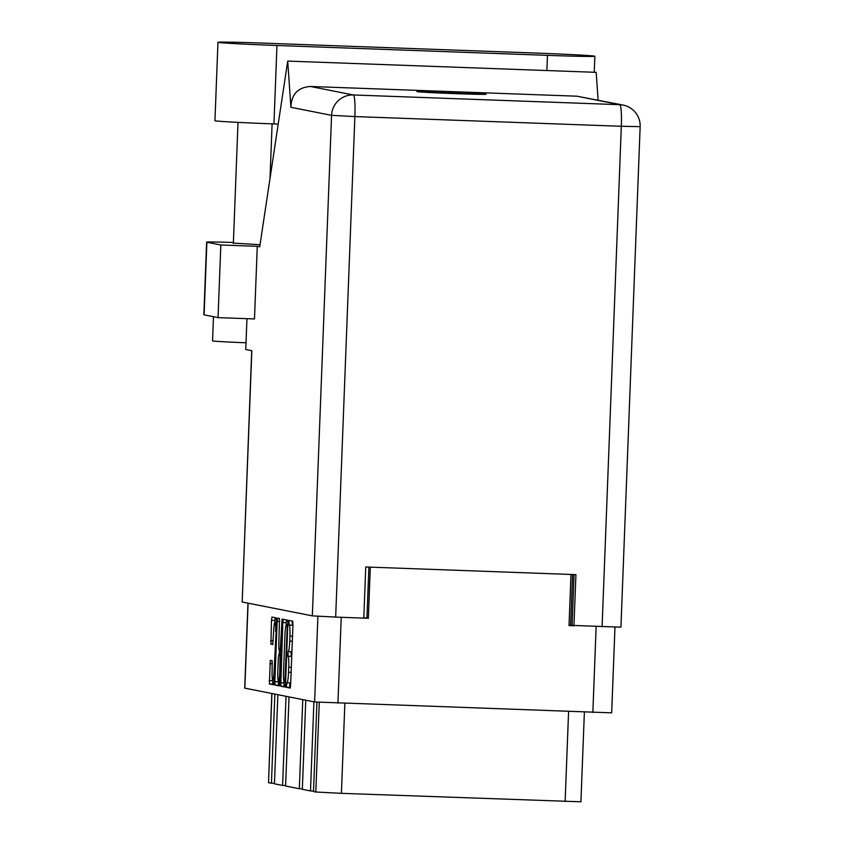 <?xml version="1.0" encoding="UTF-8"?>
<svg xmlns="http://www.w3.org/2000/svg" width="844" height="844" viewBox="0 0 844 844"><rect width="100%" height="100%" fill="white"/><g stroke="black" fill="none" stroke-linecap="round" stroke-linejoin="round"><path stroke-width="1.27" d="M275.608 631.502A8.957 0.981 -87.9 0 0 274.975 622.355A8.957 0.981 -87.9 0 0 274.954 622.355A8.957 0.981 -87.9 0 0 273.656 631.112L272.781 644.521L270.924 644.151L271.473 620.319L271.958 617.038L276.273 617.892L276.516 621.311L274.194 681.551L273.709 684.832L269.394 683.978L270.302 660.377L272.148 660.746L272.127 670.78A8.957 0.981 -87.9 0 0 272.781 679.926A8.957 0.981 -87.9 0 0 274.089 671.159L276.125 631.523M282.065 619.042L280.25 650.038L279.026 649.796L278.784 646.377L279.491 618.525L277.644 618.167L277.148 621.437L274.838 681.678L275.07 685.096L279.385 685.95L282.065 619.042M282.824 622.566L280.757 686.225L285.061 687.069L285.557 683.798L287.867 623.558L287.635 620.14L283.32 619.285L282.824 622.566L286.221 622.682L286.127 625.13M614.97 627.197L611.678 712.842L314.612 701.965L244.707 688.124L247.978 603.144M286.96 682.722L286.274 687.311L290.157 688.082L290.642 684.8L292.963 624.56L292.72 621.142L288.838 620.382L289.165 625.161A10.719 1.171 -87.9 0 1 289.925 636.102L289.735 641.124A10.719 1.171 -87.9 0 1 288.173 651.6L287.973 656.284A10.719 1.171 -87.9 0 1 288.732 667.224L288.532 672.246A10.719 1.171 -87.9 0 1 286.981 682.733A10.719 1.171 -87.9 0 0 286.981 682.733L290.368 682.849A10.719 1.171 -87.9 0 0 290.737 682.363M291.56 651.726L288.173 651.6A10.719 1.171 -87.9 0 0 288.173 651.6L291.539 651.726A10.719 1.171 -87.9 0 0 291.56 651.726A10.719 1.171 -87.9 0 0 291.94 651.241M570.987 574.469L569.025 625.573L573.772 625.752M363.796 618.093L368.353 618.251L370.316 567.147M368.353 618.251L363.806 617.808M602.089 626.818L621.321 126.283L640.153 126.642L620.931 627.166L569.035 625.298M319.275 702.335L315.825 791.999L313.504 791.535L316.933 702.187M344.858 703.442L341.409 793.339L315.825 791.999M584.375 712.178L580.925 801.8L341.409 793.339M274.859 694.106L271.441 783.221L268.519 782.641L271.831 693.504M277.866 694.696L274.448 783.812L282.603 785.426L286.021 696.311M274.469 783.348L271.441 783.221M289.028 696.912L285.599 786.017L299.335 788.739L302.764 699.623M285.62 785.553L282.603 785.426M305.76 700.214L302.342 789.33L310.497 790.944L313.915 701.828M302.363 788.866L299.335 788.739M313.514 791.071L310.497 790.944M287.002 682.733L290.347 682.849A10.719 1.171 -87.9 0 0 290.368 682.849M291.707 657.043A10.719 1.171 -87.9 0 0 291.359 656.41L287.973 656.284M290.969 651.705L291.359 656.41M292.91 625.921A10.719 1.171 -87.9 0 0 292.562 625.288L289.165 625.161M292.056 621.015L292.562 625.288M289.766 682.828L289.661 687.438L290.368 687.575M283.953 681.572L284.143 686.341L285.283 686.573M286.496 619.918L286.221 622.682M284.839 682.311L287.213 627.134L286.517 624.644A10.719 1.171 -87.9 0 0 286.496 624.634A10.719 1.171 -87.9 0 0 284.945 635.121L283.552 671.265A10.719 1.171 -87.9 0 0 284.312 682.205L284.839 682.311M279.607 685.444L275.07 685.096M278.267 680.686L278.467 685.222M279.28 654.501L279.459 649.88M277.813 671.729A8.957 0.981 -87.9 0 0 278.467 680.876A8.957 0.981 -87.9 0 0 279.765 672.119L280.071 654.722L278.837 654.48L278.351 657.761L277.813 671.729M275.144 617.671L274.785 622.482M272.591 679.726L272.791 684.104L273.931 684.326M547.461 55.356A53.235 0.928 2.2 0 0 594.851 56.253A53.235 0.928 2.2 0 0 594.535 56.137A53.235 0.928 2.2 0 0 535.856 53.066L265.354 43.192A53.235 0.928 2.2 0 0 217.952 42.295A53.235 0.928 2.2 0 0 276.959 45.492L547.461 55.356L546.87 70.537M246.015 342.78A34.129 0.591 -177.8 0 1 212.741 340.965A34.129 0.591 -177.8 0 1 212.54 340.892L213.469 316.711M233.377 243.093L260.026 244.739M417.126 91.637A34.636 0.601 2.2 0 0 453.418 93.578A34.636 0.601 2.2 0 0 486.144 94.222A34.636 0.601 2.2 0 0 485.944 94.148A34.636 0.601 2.2 0 0 449.652 92.218A34.636 0.601 2.2 0 0 416.925 91.563A34.636 0.601 2.2 0 0 417.126 91.637M217.952 42.295L214.946 120.724A53.235 0.928 2.2 0 0 273.941 123.91L278.214 124.068M218.047 317.618L220.833 244.992L257.272 246.321L254.487 318.948L218.047 317.618L204.1 314.854A42.654 0.749 -177.8 0 1 203.847 314.77L206.632 242.144A42.654 0.749 2.2 0 0 206.885 242.239L204.1 314.854M257.272 246.321L259.709 246.807L287.709 61.084L290.906 107.304C291.349 94.328 297.858 87.386 310.434 86.478L353.393 94.971L619.823 104.688A21.163 2.321 -87.9 0 1 621.321 126.283L354.881 116.567L335.659 617.091L312.333 615.867L242.186 602.004L251.839 350.714L245.762 349.511L246.944 318.673M287.709 61.084L596.18 72.341L598.101 100.13M233.398 242.481A42.654 0.749 2.2 0 0 206.632 242.144M220.833 244.992L206.885 242.239M242.186 602.004L251.712 350.693M335.659 617.091L363.796 618.124L365.758 566.978L575.924 574.648L573.952 625.784M310.434 86.478L576.863 96.195L623.115 105.078A21.163 21.026 101.2 0 0 619.823 104.688L576.863 96.195M572.095 625.425L574.047 574.574M244.834 688.166L248.104 603.175M314.612 701.965L317.903 616.299M337.927 703.189L341.229 617.291M592.847 712.484L596.138 626.596M366.94 617.977L368.891 567.094M570.628 625.351L572.58 574.521M568.582 711.608L565.132 801.505M271.937 693.525L268.519 782.641M291.127 672.341L288.532 672.246M291.317 667.319L288.732 667.224M290.863 656.315L287.466 656.189M292.319 641.218L289.735 641.124M292.509 636.197L289.925 636.102M292.056 625.182L288.669 625.066M289.661 687.438L286.274 687.311M283.901 682.923L280.514 682.807M284.143 686.341L280.757 686.225M287.825 624.771L287.044 624.739M286.496 624.634L287.825 624.687L286.517 624.644M278.225 681.804L274.838 681.678M279.744 621.532L277.148 621.437M281.126 650.07L280.261 650.038L281.126 650.07M280.947 654.754L280.071 654.722M280.957 654.564L278.847 654.48L280.957 654.564M272.939 644.225L270.924 644.151M273.277 640.828L270.692 640.733M274.87 620.435L271.473 620.319M272.791 684.104L269.394 683.978M272.549 680.686L269.162 680.559M272.401 663.753L269.806 663.658M312.333 615.867L331.565 115.343L290.906 107.304M353.393 94.971A21.163 21.026 101.2 0 0 331.565 115.343L354.881 116.567A21.163 2.321 -87.9 0 0 353.393 94.971M273.941 123.91L276.959 45.492M279.944 680.929L278.467 680.876M274.258 679.979L272.781 679.926M276.473 622.408L274.954 622.355M594.239 72.267L594.851 56.253M238.008 122.369L233.355 243.61M640.153 126.642A21.163 21.163 0 0 0 623.115 105.078M272.106 123.846L270.006 178.559"/></g></svg>
